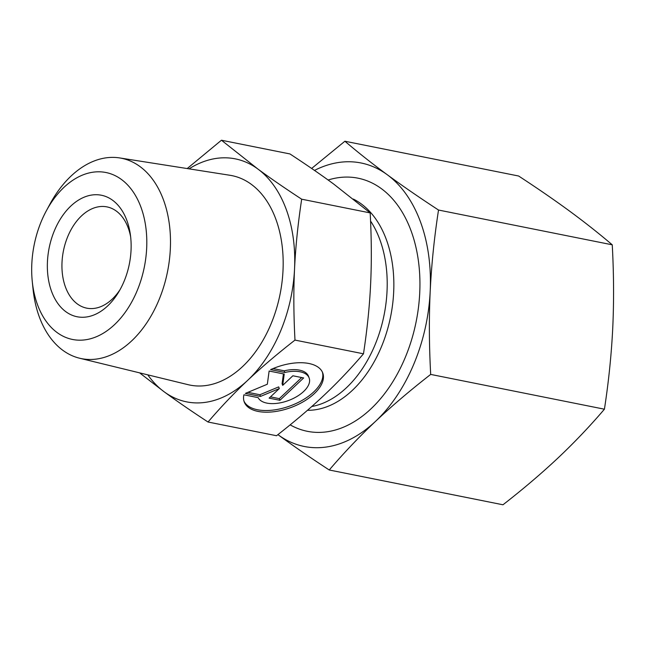 <?xml version="1.0" encoding="UTF-8"?>
<svg xmlns="http://www.w3.org/2000/svg" width="645" height="645" viewBox="0 0 645 645"><rect width="100%" height="100%" fill="white"/><g stroke="black" fill="none" stroke-linecap="round" stroke-linejoin="round"><path stroke-width="0.97" d="M270.61 369.625A41.844 21.398 -20.2 0 1 322.766 373.012A41.844 21.398 -20.2 0 1 290.879 407.543A41.844 21.398 -20.2 0 1 244.221 401.908A41.844 21.398 -20.2 0 1 243.907 394.788L258.153 397.642A27.34 13.98 159.8 0 0 289.057 400.303A27.34 13.98 159.8 0 0 309.157 378.018A27.34 13.98 159.8 0 0 284.856 372.479L270.61 369.625M243.947 401.061A41.844 21.398 159.8 0 0 290.266 405.874A41.844 21.398 159.8 0 0 322.419 372.189M273.045 368.569L284.243 370.811A27.34 13.98 -20.2 0 1 308.544 376.349L309.157 378.018M284.856 372.479L284.243 370.811M292.87 375.777L303.658 377.938L279.922 400.303L269.126 398.142L279.301 388.564L260.499 396.417L245.39 393.394L267.336 384.226L269.126 371.028L284.235 374.052L282.695 385.363L292.87 375.777M282.695 385.363L282.083 383.694L283.421 373.89M247.89 392.345L259.887 394.748L278.688 386.895L279.301 388.564M260.499 396.417L259.887 394.748M270.481 396.869L279.309 398.642L301.691 377.543M279.922 400.303L279.309 398.642M120.034 289.686A51.632 34.08 101.3 0 1 112.174 299.159A51.632 34.08 101.3 0 1 86.712 308.149A51.632 34.08 101.3 0 1 63.436 250.832A51.632 34.08 101.3 0 1 106.981 206.892A51.632 34.08 101.3 0 1 130.637 236.763M107.626 305.964A61.96 40.893 -78.7 0 0 118.656 292.072A61.96 40.893 -78.7 0 0 130.282 234.03A61.96 40.893 -78.7 0 0 77.376 200.821A61.96 40.893 -78.7 0 0 50.189 287.178A61.96 40.893 -78.7 0 0 107.626 305.964M140.973 207.255A85.124 56.18 101.3 0 1 106.143 331.401A85.124 56.18 101.3 0 1 32.25 281.252A85.124 56.18 101.3 0 1 46.367 210.746A85.124 56.18 101.3 0 1 140.973 207.255M32.25 281.252L33.008 288.75A102.16 67.427 -78.7 0 0 79.545 358.209A102.16 67.427 -78.7 0 0 153.381 311.777A102.16 67.427 -78.7 0 0 163.491 199.934A102.16 67.427 -78.7 0 0 119.639 157.928A102.16 67.427 -78.7 0 0 49.947 204.118L46.367 210.746M119.639 157.928L230.015 175.287A106.812 70.499 101.3 0 1 275.858 219.203A106.812 70.499 101.3 0 1 265.288 336.134A106.812 70.499 101.3 0 1 188.09 384.678L79.545 358.209M301.683 199.2C297.95 223.775 295.571 247.011 294.547 268.884A123.913 81.786 -78.7 0 0 257.782 168.95C270.215 178.109 284.856 188.187 301.683 199.2L370.182 212.915L333.844 184.18C321.484 175.077 306.843 164.999 289.944 153.937L221.445 140.223L257.782 168.95A123.913 81.786 -78.7 0 0 189.041 168.845M294.983 340.092C276.955 354.169 261.201 367.577 247.72 380.3A123.913 81.786 -78.7 0 0 294.547 268.884C293.483 290.758 293.628 314.494 294.983 340.092L363.482 353.807C367.231 329.111 369.609 305.883 370.617 284.114C371.681 262.362 371.536 238.626 370.182 212.915M208.029 422.015C191.194 411.01 176.561 400.924 164.12 391.773A123.913 81.786 -78.7 0 0 247.72 380.3C234.2 393.015 220.969 406.922 208.029 422.015L276.528 435.73C294.628 421.588 310.382 408.188 323.782 395.53C337.238 382.88 350.477 368.972 363.482 353.807M147.794 374.85A123.913 81.786 -78.7 0 0 164.12 391.773L139.594 372.85M187.203 168.555L221.445 140.223M328.111 180.011A129.081 85.188 101.3 0 1 417.686 313.035A129.081 85.188 101.3 0 1 290.153 424.853M329.248 469.995C310.398 457.692 293.322 445.929 278.019 434.706A144.569 95.412 -78.7 0 0 375.551 421.322C359.063 436.907 343.632 453.129 329.248 469.995L502.979 504.777C523.159 489.071 541.534 473.438 558.119 457.869C574.606 442.285 590.038 426.063 604.421 409.196C608.654 381.776 611.428 354.677 612.75 327.894C613.984 301.094 613.814 273.399 612.25 244.818C599.197 233.675 585.063 222.509 569.849 211.302C554.547 200.079 537.479 188.316 518.628 176.012L344.898 141.231C357.943 152.373 372.076 163.548 387.29 174.755A144.569 95.412 -78.7 0 0 314.494 170.417M311.64 168.45L344.898 141.231M387.29 174.755C402.593 185.97 419.669 197.733 438.519 210.036C434.287 237.457 431.505 264.563 430.191 291.338A144.569 95.412 -78.7 0 0 387.29 174.755M430.191 291.338C428.957 318.138 429.127 345.833 430.691 374.414C410.51 390.12 392.136 405.753 375.551 421.322A144.569 95.412 -78.7 0 0 430.191 291.338M438.519 210.036L612.25 244.818M430.691 374.414L604.421 409.196M307.447 410.309A109.328 72.159 -78.7 0 0 352.355 390.354A109.328 72.159 -78.7 0 0 393.853 285.413A109.328 72.159 -78.7 0 0 353.339 199.071M370.569 221.042A107.392 70.877 101.3 0 1 346.454 387.726A107.392 70.877 101.3 0 1 311.769 406.511"/></g></svg>
